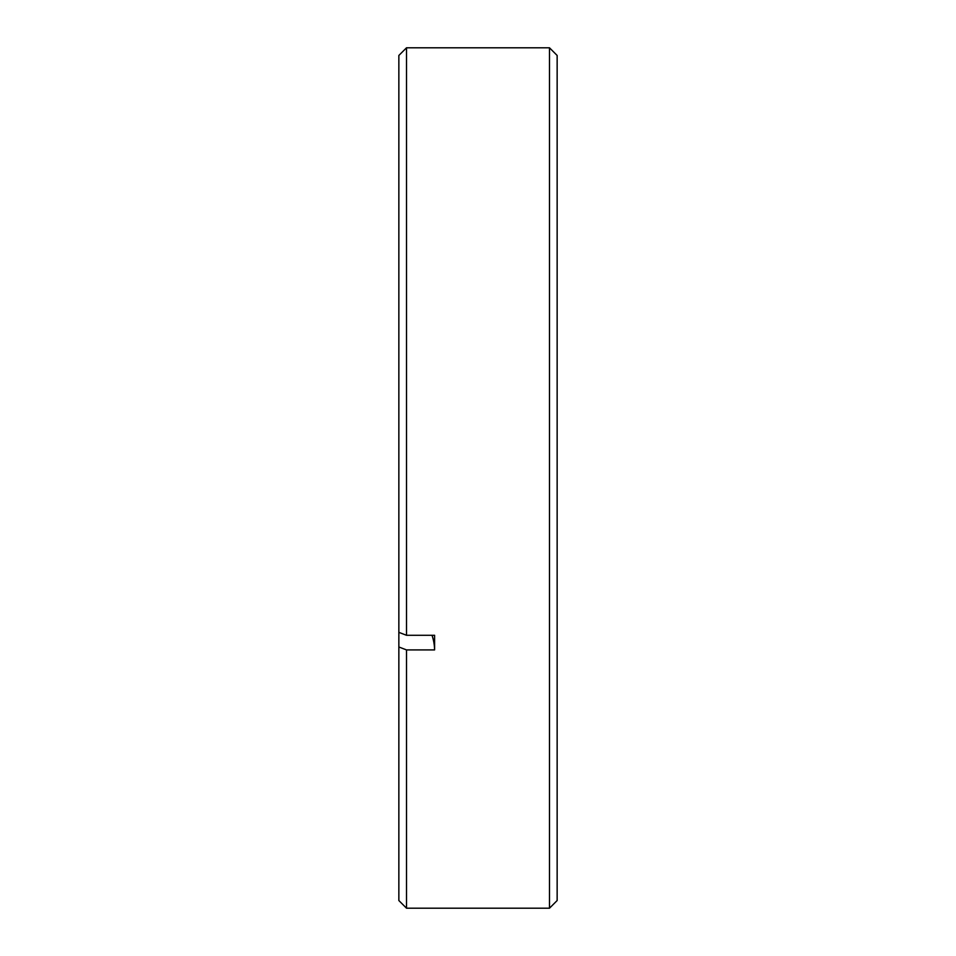 <?xml version="1.0" encoding="UTF-8"?>
<svg xmlns="http://www.w3.org/2000/svg" width="956" height="956" viewBox="0 0 956 956"><rect width="100%" height="100%" fill="white"/><g stroke="black" fill="none" stroke-linecap="round" stroke-linejoin="round"><path stroke-width="1.43" d="M398.855 55.46L406.515 47.8L406.515 635.286L398.855 632.358L398.855 55.46M549.485 47.8L557.145 55.46L557.145 900.54L549.485 908.2L549.485 47.8L406.515 47.8M432.028 635.286A319.137 122.129 180 0 1 434.598 649.913L434.598 635.286L406.515 635.286M434.598 649.913L406.515 649.913L406.515 908.2L549.485 908.2M406.515 908.2L398.855 900.54L398.855 646.985L406.515 649.913M398.855 632.358L398.855 646.985"/></g></svg>
